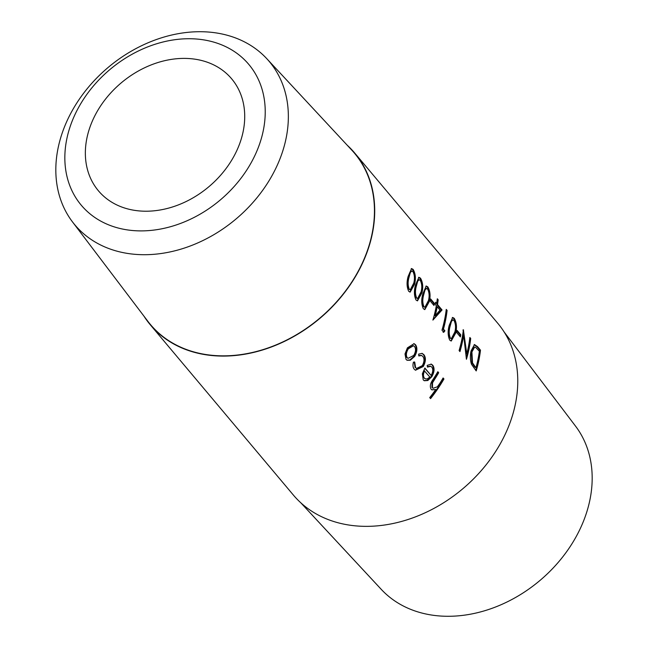 <?xml version="1.0" encoding="UTF-8"?>
<svg xmlns="http://www.w3.org/2000/svg" width="648" height="648" viewBox="0 0 648 648"><rect width="100%" height="100%" fill="white"/><g stroke="black" fill="none" stroke-linecap="round" stroke-linejoin="round"><path stroke-width="0.97" d="M282.034 153.212A126.976 99.144 140 0 1 184.299 248.087A126.976 99.144 140 0 1 72.463 221.867A126.976 99.144 140 0 1 62.143 133.213A126.976 99.144 140 0 1 155.374 39.893A126.976 99.144 140 0 1 266.733 58.628A126.976 99.144 140 0 1 282.034 153.212M266.733 58.628L351.767 150.117A133.221 104.02 140 0 1 367.821 249.359A133.221 104.02 140 0 1 265.275 348.899A133.221 104.02 140 0 1 147.93 321.392L72.463 221.867M259.783 143.427A109.415 85.431 140 0 1 132.459 230.51A109.415 85.431 140 0 1 70.292 126.19A109.415 85.431 140 0 1 197.616 39.115A109.415 85.431 140 0 1 259.783 143.427M89.683 127.956A87.018 67.943 140 0 1 155.123 63.455A87.018 67.943 140 0 1 231.66 78.829A87.018 67.943 140 0 1 240.384 141.669A87.018 67.943 140 0 1 174.944 206.161A87.018 67.943 140 0 1 98.415 190.787A87.018 67.943 140 0 1 89.683 127.956M504.087 331.914L575.537 426.133A126.976 99.144 140 0 1 585.857 514.787A126.976 99.144 140 0 1 492.626 608.108A126.976 99.144 140 0 1 381.267 589.372L300.761 502.759M430.572 398.617L429.721 397.597A133.496 104.239 140 0 0 435.756 389.497L431.9 389.885L431.066 389.197C429.616 386.346 430.377 382.96 433.35 379.023A133.496 104.239 140 0 0 437.837 371.701L438.688 372.721A133.496 104.239 140 0 1 434.573 379.469L432.548 382.798L432.443 387.682L433.156 388.257L437.36 386.807L439.96 383.162A133.496 104.239 140 0 0 443.094 377.962L443.953 378.983A133.496 104.239 140 0 1 430.572 398.617M427.437 367.116L427.186 365.391L431.285 364.136L432.767 365.237C434.768 368.234 434.435 372.082 431.762 376.796L427.793 380.53L424.262 380.732L423.217 379.858L422.358 373.799L424.885 368.024L431.123 375.443C433.018 372.065 433.261 369.295 431.835 367.141L430.661 366.298L427.437 367.116M413.408 362.183L414.736 362.143L415.57 367.61L416.575 368.429L422.294 365.666C424.359 361.843 424.537 358.757 422.828 356.424L421.597 355.517L418.778 355.938L418.649 354.116L422.164 353.411L423.881 354.667C426.076 357.664 425.866 361.616 423.249 366.533L415.498 370.235L414.283 369.23C412.922 367.635 412.63 365.286 413.408 362.183M406.021 359.389L405 353.962L407.422 347.83L414.08 343.667L415.538 344.744C417.579 347.765 417.28 351.653 414.639 356.416L410.314 360.256L407.082 360.264L406.021 359.389M347.239 145.241A133.496 104.239 140 0 1 354.667 152.985A133.496 104.239 140 0 1 368.064 249.383A133.496 104.239 140 0 1 267.673 348.324A133.496 104.239 140 0 1 150.263 324.745A133.496 104.239 140 0 1 143.913 316.086M354.667 152.985L497.737 323.255A133.496 104.239 140 0 1 511.126 419.645A133.496 104.239 140 0 1 410.743 518.594A133.496 104.239 140 0 1 293.333 495.015L150.263 324.745M414.631 284.108L410.152 292.127L408.677 291.276C406.733 287.056 406.555 282.091 408.151 276.396L411.553 268.547L413.157 269.414C415.498 273.553 415.984 278.454 414.631 284.108L413.991 284.14L409.852 292.086M421.97 292.839L417.49 300.858L416.008 300.008C414.072 295.788 413.894 290.822 415.481 285.128L418.892 277.279L420.495 278.146C422.836 282.285 423.322 287.186 421.97 292.839L421.33 292.872L417.182 300.818M429.3 301.571L424.829 309.59L423.346 308.74C421.403 304.519 421.232 299.554 422.82 293.86L426.222 286.011L427.834 286.878C430.167 291.017 430.661 295.917 429.3 301.571L428.66 301.604L424.521 309.55M433.966 305.483L430.304 301.118A133.496 104.239 140 0 0 430.693 298.987L434.363 303.353A133.496 104.239 140 0 1 433.966 305.483M436.671 303.548A133.496 104.239 140 0 0 437.319 298.769L438.178 299.789A133.496 104.239 140 0 1 437.53 304.568L442.049 309.955L432.896 320.096A133.496 104.239 140 0 0 436.323 305.678L435.221 304.374A133.496 104.239 140 0 0 435.569 302.243L436.671 303.548L435.464 302.932M443.742 332.286L441.976 330.188A133.496 104.239 140 0 0 446.245 309.396L447.104 310.416A133.496 104.239 140 0 1 443.451 329.071L444.917 330.82L443.742 332.286M455.714 333.007L451.243 341.026L449.761 340.168C447.817 335.948 447.647 330.99 449.234 325.296L452.636 317.447L454.248 318.314C456.581 322.453 457.075 327.353 455.714 333.007L455.074 333.031L450.935 340.978M460.38 336.92L456.71 332.554A133.496 104.239 140 0 0 457.107 330.423L460.777 334.789A133.496 104.239 140 0 1 460.38 336.92M466.811 353.8A133.496 104.239 140 0 0 469.849 337.478L470.699 338.499A133.496 104.239 140 0 1 466.439 359.292L463.628 335.194A133.496 104.239 140 0 1 459.959 351.581L459.1 350.56A133.496 104.239 140 0 0 463.369 329.767L466.811 353.8L466.179 353.8L463.166 331.436M480.484 350.147A133.496 104.239 140 0 1 476.215 370.94L471.485 364.289C470.148 360.11 470.011 355.663 471.055 350.941L474.49 344.55L477.527 346.623L480.484 350.147L479.836 350.228A132.783 103.68 140 0 1 475.745 370.381M435.756 389.497L431.657 389.74M437.675 371.984L438.137 372.527A132.783 103.68 140 0 1 434.039 379.242L432.022 382.547L431.924 387.423L432.913 388.103M438.688 372.721L438.137 372.527M432.548 382.798L432.022 382.547M432.443 387.682L431.924 387.423M442.932 378.238L443.394 378.788A132.783 103.68 140 0 1 430.207 398.172M443.953 378.983L443.394 378.788M430.993 364.055L432.208 365.051C434.217 368.04 433.893 371.879 431.228 376.561L427.275 380.271L424.019 380.587M432.767 365.237L432.208 365.051M431.762 376.796L431.228 376.561M427.793 380.53L427.275 380.271M424.74 368.25L431.123 375.443M430.377 366.209L427.364 366.606M423.889 377.857L425.242 378.805L427.113 378.95L429.891 377.071L424.075 370.535C422.642 373.653 422.585 376.091 423.889 377.857L424.991 378.659M424.602 370.778C423.16 373.904 423.095 376.35 424.4 378.116M414.218 361.9L415.06 367.351L416.332 368.291M415.57 367.61L415.06 367.351M421.313 355.428L418.746 355.485M421.88 353.33L423.322 354.472C425.517 357.477 425.323 361.422 422.715 366.298L415.255 370.097M423.881 354.667L423.322 354.472M423.249 366.533L422.715 366.298M413.797 343.586L414.987 344.55C417.02 347.571 416.729 351.451 414.104 356.189L409.803 360.005L406.831 360.118M415.538 344.744L414.987 344.55M414.639 356.416L414.104 356.189M410.314 360.256L409.803 360.005M413.157 345.659L407.754 348.608C405.656 352.18 405.316 355.12 406.733 357.437L407.811 358.206M413.789 355.388C415.814 351.775 416.048 348.827 414.509 346.518L413.44 345.74L408.289 348.843C406.175 352.423 405.834 355.379 407.244 357.696L408.062 358.352L413.789 355.388M407.754 348.608L408.289 348.843M406.733 357.437L407.244 357.696M474.174 344.623L476.879 346.704L479.836 350.228M474.66 347.069L474.012 347.142L471.266 351.994L471.906 362.896L474.676 366.971L475.972 367.781A133.496 104.239 140 0 0 479.366 351.248L475.47 347.223L474.66 347.069L471.906 351.969L472.53 362.912L475.972 367.781M472.53 362.912L471.906 362.896M471.906 351.969L471.266 351.994M463.628 335.194L462.988 335.259A132.783 103.68 140 0 1 459.489 351.022M463.563 330.002L462.915 330.083M469.76 338.232L470.051 338.58A132.783 103.68 140 0 1 466.187 357.971M470.699 338.499L470.051 338.58M456.986 331.088L460.129 334.83A132.783 103.68 140 0 1 459.861 336.304M460.777 334.789L460.129 334.83M452.312 317.528L453.592 318.395C455.933 322.542 456.427 327.418 455.074 333.031M454.248 318.314L453.592 318.395M449.72 337.981L451.397 338.58L454.856 331.995C455.99 327.613 455.698 323.749 453.965 320.396L452.199 319.885L450.757 321.578L449.453 326.349C448.214 330.723 448.303 334.603 449.72 337.981L451.097 338.531M450.757 321.578L451.405 321.521L450.093 326.325C448.845 330.723 448.934 334.619 450.352 338.005M452.847 319.812L451.405 321.521M449.453 326.349L450.093 326.325M446.156 310.141L446.456 310.497A132.783 103.68 140 0 1 442.819 329.054L444.285 330.804L443.119 332.262M447.104 310.416L446.456 310.497M443.451 329.071L442.819 329.054M444.917 330.82L444.285 330.804M437.23 299.522L437.53 299.87A132.783 103.68 140 0 1 436.882 304.625L441.41 310.011L433.018 319.691M438.178 299.789L437.53 299.87M437.53 304.568L436.882 304.625M442.049 309.955L441.41 310.011M437.173 306.698L436.533 306.747A132.783 103.68 140 0 1 434.606 315.738L435.237 315.746L440.016 310.084L437.173 306.698A133.496 104.239 140 0 1 435.237 315.746M430.572 299.651L433.723 303.402A132.783 103.68 140 0 1 433.455 304.868M434.363 303.353L433.723 303.402M425.906 286.1L427.186 286.967C429.527 291.106 430.013 295.99 428.66 301.604M427.834 286.878L427.186 286.967M423.314 306.545L424.983 307.152L428.441 300.559C429.584 296.185 429.284 292.313 427.55 288.968L425.785 288.449L424.351 290.142L423.039 294.913C421.799 299.287 421.889 303.167 423.314 306.545L424.683 307.103M424.351 290.142L424.991 290.085L423.679 294.889C422.431 299.287 422.52 303.183 423.938 306.569M426.433 288.376L424.991 290.085M423.039 294.913L423.679 294.889M418.568 277.368L419.847 278.235C422.188 282.374 422.682 287.258 421.33 292.872M420.495 278.146L419.847 278.235M415.976 297.813L417.644 298.42L421.111 291.827C422.245 287.453 421.945 283.581 420.212 280.236L418.446 279.717L417.012 281.41L415.7 286.181C414.461 290.555 414.558 294.435 415.976 297.813L417.344 298.372M417.012 281.41L417.652 281.354L416.34 286.157C415.101 290.555 415.182 294.451 416.599 297.837M419.102 279.644L417.652 281.354M415.7 286.181L416.34 286.157M411.229 268.637L412.509 269.503C414.85 273.642 415.344 278.527 413.991 284.14M413.157 269.414L412.509 269.503M408.637 289.081L410.314 289.688L413.772 283.095C414.906 278.721 414.607 274.849 412.873 271.504L411.107 270.986L409.674 272.678L408.362 277.449C407.122 281.823 407.219 285.703 408.637 289.081L410.006 289.64M409.674 272.678L410.314 272.622L409.001 277.425C407.762 281.823 407.851 285.719 409.269 289.105M411.764 270.913L410.314 272.622M408.362 277.449L409.001 277.425M434.573 379.469L434.039 379.242M477.527 346.623L476.879 346.704M475.3 366.987L474.676 366.971M432.645 387.998L433.156 388.257M430.102 366.096L430.661 366.298M424.74 378.545L425.242 378.805M416.073 368.177L416.575 368.429M421.046 355.315L421.597 355.517M412.881 345.538L413.44 345.74M407.552 358.101L408.062 358.352M450.773 338.564L451.397 338.58M424.359 307.128L424.983 307.152M417.02 298.396L417.644 298.42M409.69 289.664L410.314 289.688"/></g></svg>
